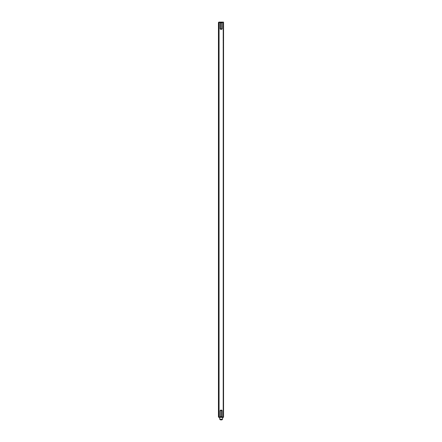 <?xml version="1.0" encoding="UTF-8"?>
<svg xmlns="http://www.w3.org/2000/svg" width="442" height="442" viewBox="0 0 442 442"><rect width="100%" height="100%" fill="white"/><g stroke="black" fill="none" stroke-linecap="round" stroke-linejoin="round"><path stroke-width="0.66" d="M223.553 22.465L223.553 416.983L223.481 417.347L218.812 417.347L218.447 416.983L218.447 22.465L218.74 22.465L218.74 416.983L218.812 22.1L223.481 22.1L223.481 22.465L218.812 22.465L218.818 416.983L223.481 416.983L223.553 22.465L223.553 416.983M223.519 47.902L223.525 47.2L223.519 47.902M223.519 47.543L223.519 47.2M223.525 45.957L223.519 45.465L223.525 45.957M223.519 43.587L223.519 43.145L223.519 43.587M223.497 28.642L223.497 28.205M223.497 29.592L223.503 30.343M223.503 33.393L223.503 32.946L223.497 33.393M223.503 39.62L223.497 39.288L223.503 39.62M223.508 39.316L223.497 38.553L223.508 39.316M223.497 37.559L223.497 38.421L223.519 37.592M223.503 35.924L223.497 35.592L223.503 35.924M223.519 42.797L223.525 42.095L223.519 42.797M223.519 42.438L223.519 42.095M223.519 36.415L223.519 37.366L223.519 36.415M223.155 30.249L223.519 30.249L223.519 29.492L223.519 30.36M223.519 34.531L223.519 34.089L223.519 34.531M223.503 27.514L223.503 26.238L223.497 27.514M223.525 33.448L223.519 32.962L223.525 33.448M223.503 41.554L223.508 40.918L223.497 41.554M223.155 26.371L223.519 26.592M223.155 27.012L223.519 27.227M223.497 28.006L223.519 28.879L223.155 28.664M223.155 28.023L223.497 28.222M223.519 35.725L223.519 36.222L223.525 35.73M223.519 38.642L223.519 39.592L223.519 38.642M223.519 40.194L223.519 39.752L223.519 40.194M223.497 36.758L223.503 37.25L223.497 36.758M223.508 34.504L223.508 34.995L223.503 34.504M223.519 44.322L223.519 45.266L223.519 44.322M223.525 49.896L223.519 50.405L223.519 49.891M223.519 37.719L223.155 37.708M223.519 42.222L223.155 42.211M223.519 47.327L223.155 47.311M223.497 30.227L223.503 29.592M223.503 37.94L223.503 37.559M223.519 44.432L223.519 45.139L223.519 44.432M221.779 419.9L220.829 419.9M220.127 410.585L220.674 410.038L221.221 410.585L220.127 410.585L220.127 416.69L219.834 416.983M221.144 410.513L221.619 410.038L222.166 410.585L221.221 410.585L221.221 416.69L220.127 416.69M222.166 410.585L222.166 416.69L221.221 416.69L221.508 416.983M222.166 416.69L222.459 416.983M221.144 28.934L220.674 29.41L220.127 28.863L221.072 28.863L221.619 29.41L222.166 28.863L222.166 22.757L222.459 22.465M222.166 28.863L221.072 28.863L221.072 22.757L220.779 22.465M220.127 28.863L220.127 22.757L222.166 22.757M220.127 22.757L219.834 22.465M223.216 416.983L223.216 22.465M219.072 22.465L219.072 416.983M219.685 417.347L219.685 419.171L222.602 419.171L221.873 419.9M223.138 26.99L223.503 26.99M223.138 26.354L223.503 26.354M223.138 40.686L223.503 40.686M223.138 28.642L223.503 28.642M223.138 28.006L223.503 28.006M223.138 30.227L223.503 30.227M222.602 417.347L222.602 419.171M219.685 419.171L220.414 419.9M218.447 22.465L218.447 416.983"/></g></svg>
